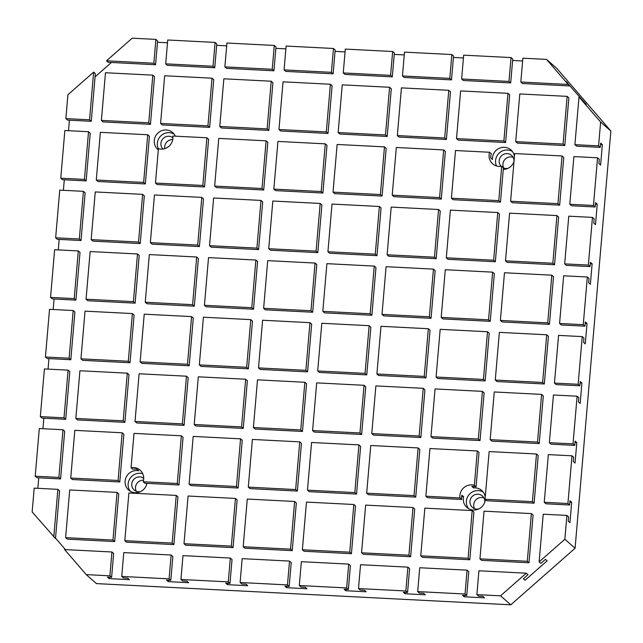 <?xml version="1.0" encoding="UTF-8"?>
<svg xmlns="http://www.w3.org/2000/svg" width="643" height="643" viewBox="0 0 643 643"><rect width="100%" height="100%" fill="white"/><g stroke="black" fill="none" stroke-linecap="round" stroke-linejoin="round"><path stroke-width="0.96" d="M513.154 157.366A7.571 7.306 -48.7 0 0 503.75 168.056M501.162 166.352A7.571 7.306 131.3 0 1 503.871 154.216A7.571 7.306 131.3 0 1 513.966 161.514M489.62 152.262L455.501 150.518L451.418 198.205L498.767 200.624L500.471 202.127L503.413 167.767L501.709 166.264A11.252 10.859 131.3 0 1 489.62 152.262L491.324 153.765A11.252 10.859 -48.7 0 0 490.794 158.009L492.498 159.512A11.252 10.859 131.3 0 1 510.936 149.915A11.252 10.859 131.3 0 1 514.44 156.482M496.517 165.974A11.252 10.859 131.3 0 1 512.342 151.41M172.742 139.587A7.571 7.306 -48.7 0 0 164.793 148.629M162.936 149.031A7.571 7.306 131.3 0 1 172.911 137.69M160.927 149.12A11.252 10.859 131.3 0 1 158.411 148.686L155.469 183.046L202.818 185.473L206.909 137.787L172.79 136.043A11.252 10.859 131.3 0 1 160.927 149.12M158.395 148.871A11.252 10.859 131.3 0 1 174.116 134.09M158.315 149.875A11.252 10.859 131.3 0 1 166.232 129.974A11.252 10.859 131.3 0 1 175.354 136.171M143.542 480.184A7.571 7.306 -48.7 0 0 136.324 491.332M146.54 483.327A7.571 7.306 131.3 0 1 146.54 484.79M140.552 491.606A7.571 7.306 131.3 0 1 136.179 477.612A7.571 7.306 131.3 0 1 143.71 478.288M143.67 479.204A11.252 10.859 131.3 0 1 143.148 481.744L144.852 483.239L178.971 484.991L183.062 437.304L181.358 435.809L134.009 433.382L131.059 467.742A11.252 10.859 131.3 0 1 143.67 479.204M130.32 491.284A11.252 10.859 131.3 0 1 142.73 473.73M146.917 483.351A11.252 10.859 131.3 0 1 128.656 490.087A11.252 10.859 131.3 0 1 138.711 470.789L137.007 469.286A11.252 10.859 -48.7 0 0 132.763 469.237L131.059 467.742M483.954 497.955A7.571 7.306 -48.7 0 0 474.55 508.653M478.778 508.926A7.571 7.306 131.3 0 1 470.572 498.912A7.571 7.306 131.3 0 1 484.766 502.111M485.304 499.474A11.252 10.859 131.3 0 1 466.874 507.407A11.252 10.859 131.3 0 1 463.595 496.701L461.891 495.198A11.252 10.859 -48.7 0 0 461.69 499.466L459.986 497.971A11.252 10.859 131.3 0 1 474.357 485.32L476.061 486.815A11.252 10.859 -48.7 0 0 471.849 486.438L473.553 487.933A11.252 10.859 131.3 0 1 485.24 497.079M468.546 508.605A11.252 10.859 131.3 0 1 483.142 492.008M473.553 487.933L473.69 486.397M568.171 84.45L569.883 85.945L522.526 83.526L520.822 82.023L568.171 84.45L546.542 59.397L556.774 68.383L610.85 131.019L600.626 122.033L578.989 96.972L586.263 104.447L567.295 82.947M512.616 60.482L522.63 60.997M453.428 57.452L463.434 57.958M394.231 54.422L404.246 54.928M335.043 51.384L345.058 51.898M275.855 48.354L285.87 48.868M216.667 45.323L226.682 45.838M157.479 42.293L167.493 42.808M111.424 62.467L95.068 76.863M68.504 130.698L69.404 120.185M63.392 190.304L64.292 179.791M58.28 249.91L59.188 239.389M53.176 309.516L54.076 298.995M48.064 369.114L48.964 358.601M42.952 428.72L43.853 418.207M37.841 488.326L38.749 477.805M55.523 538.095L65.457 549.604M526.271 573.202L527.975 574.697L523.386 578.74L525.09 580.235L547.137 560.841L545.433 559.346L540.835 563.389L539.131 561.886L564.851 539.26L575.083 548.246L510.783 604.822L500.551 595.828L526.271 573.202L478.922 570.775L476.881 594.614L478.585 596.117L482.813 596.334L484.517 597.829L464.222 596.792L462.518 595.297L466.746 595.506L468.787 571.667L467.083 570.172L419.734 567.745L417.693 591.584L419.397 593.087L423.624 593.304L425.328 594.799L405.034 593.762L403.33 592.259L407.558 592.476L409.599 568.637L407.895 567.142L360.546 564.715L358.497 588.554L360.209 590.057L364.436 590.274L366.14 591.769L345.846 590.732L344.142 589.229L348.369 589.446L350.411 565.607L348.707 564.112L301.358 561.685L299.308 585.524L301.012 587.027L305.24 587.244L306.944 588.739L286.657 587.702L284.953 586.199L289.181 586.416L291.223 562.577L289.519 561.074L242.162 558.654L240.12 582.494L241.824 583.989L246.052 584.206L247.756 585.709L227.461 584.672L225.757 583.169L229.985 583.386L232.035 559.547L230.331 558.044L182.974 555.624L180.932 579.464L182.636 580.959L186.864 581.176L188.568 582.679L168.273 581.634L166.569 580.139L170.797 580.356L172.846 556.516L171.134 555.013L123.786 552.594L121.744 576.433L123.448 577.928L127.676 578.145L129.38 579.648L109.085 578.604L109.206 577.205M168.273 581.634L168.394 580.235M227.461 584.672L227.582 583.265M286.657 587.702L286.778 586.295M345.846 590.732L345.966 589.326M405.034 593.762L405.154 592.356M464.222 596.792L464.342 595.386M569.867 502.143L571.691 502.231L569.939 522.671L568.235 521.176L568.605 516.916L566.901 515.413L543.222 514.207L539.131 561.886M574.979 442.537L576.803 442.633L575.051 463.064L573.347 461.57L573.709 457.31L572.005 455.815L548.334 454.601L544.243 502.279L567.922 503.493L569.626 504.996L545.947 503.782L544.243 502.279M580.09 382.931L581.915 383.027L580.163 403.466L578.459 401.963L578.821 397.704L577.117 396.209L553.438 394.995L549.355 442.681L573.026 443.887L574.738 445.39L551.059 444.176L549.355 442.681M585.194 323.333L587.027 323.421L585.275 343.86L583.563 342.357L583.932 338.105L582.228 336.602L558.55 335.389L554.467 383.075L578.137 384.289L579.841 385.784L556.171 384.57L554.467 383.075M590.306 263.726L592.131 263.823L590.378 284.254L588.675 282.759L589.044 278.499L587.34 276.996L563.662 275.791L559.571 323.469L583.249 324.683L584.953 326.178L561.275 324.972L559.571 323.469M595.418 204.12L597.243 204.217L595.49 224.648L593.786 223.153L594.148 218.893L592.444 217.398L568.774 216.185L564.683 263.863L588.361 265.077L590.065 266.58L566.387 265.366L564.683 263.863M600.53 144.514L602.354 144.611L600.602 165.05L598.898 163.547L599.26 159.287L597.556 157.792L573.877 156.579L569.794 204.265L593.465 205.479L595.177 206.974L571.498 205.76L569.794 204.265M514.022 161.345A11.252 10.859 131.3 0 1 503.268 169.447M461.642 496.597L463.595 496.701M202.818 185.473L204.522 186.968L208.613 139.29L206.909 137.787M204.522 186.968L157.173 184.541L155.469 183.046M507.978 168.337A7.571 7.306 131.3 0 1 503.405 167.911M498.767 200.624L501.709 166.264M500.471 202.127L453.122 199.7L451.418 198.205M567.721 82.971L566.017 81.476L569.883 85.945M600.281 147.368L576.61 146.154L574.906 144.659L598.577 145.873L600.281 147.368L600.65 143.116L602.354 144.611M32.15 511.981L55.483 538.529L59.574 490.85L57.87 489.347L34.192 488.133L32.15 511.981M109.085 578.604L107.381 577.109L111.609 577.326L113.65 553.486L111.946 551.983L64.597 549.556L86.226 574.617L96.458 583.603L510.783 604.822M132.217 38.178L106.497 60.804L153.854 63.231L155.895 39.392L132.217 38.178M93.637 72.12L67.917 94.754L65.875 118.593L89.554 119.807L91.258 121.302L95.341 73.623L93.637 72.12L89.554 119.807M153.854 63.231L155.558 64.734L108.201 62.307L106.497 60.804M155.895 39.392L157.599 40.887L155.558 64.734M213.042 66.261L215.084 42.422L167.735 39.995L165.685 63.842L213.042 66.261L214.746 67.764L167.389 65.337L165.685 63.842M215.084 42.422L216.787 43.917L214.746 67.764M272.23 69.291L274.272 45.452L226.923 43.025L224.873 66.872L272.23 69.291L273.934 70.794L226.585 68.367L224.873 66.872M274.272 45.452L275.976 46.955L273.934 70.794M331.418 72.321L333.46 48.482L286.111 46.055L284.069 69.902L331.418 72.321L333.122 73.824L285.773 71.397L284.069 69.902M333.46 48.482L335.164 49.985L333.122 73.824M390.606 75.36L392.648 51.512L345.299 49.093L343.258 72.932L390.606 75.36L392.31 76.855L344.961 74.427L343.258 72.932M392.648 51.512L394.352 53.015L392.31 76.855M449.795 78.39L451.844 54.542L404.487 52.123L402.446 75.962L449.795 78.39L451.499 79.885L404.15 77.457L402.446 75.962M451.844 54.542L453.548 56.045L451.499 79.885M508.983 81.42L511.032 57.573L463.675 55.153L461.634 78.993L508.983 81.42L510.687 82.915L463.338 80.496L461.634 78.993M511.032 57.573L512.736 59.076L510.687 82.915M546.542 59.397L522.863 58.183L520.822 82.023M564.771 145.551L568.854 97.865L567.15 96.37L519.801 93.942L515.71 141.629L563.067 144.056L564.771 145.551L517.422 143.124L515.71 141.629M505.583 142.521L509.666 94.834L507.962 93.339L460.613 90.912L456.522 138.599L503.879 141.018L505.583 142.521L458.226 140.094L456.522 138.599M446.395 139.491L450.478 91.804L448.774 90.309L401.425 87.882L397.334 135.569L444.683 137.988L446.395 139.491L399.038 137.063L397.334 135.569M387.199 136.461L391.29 88.774L389.586 87.279L342.237 84.852L338.146 132.538L385.495 134.958L387.199 136.461L339.85 134.033L338.146 132.538M328.01 133.431L332.101 85.744L330.398 84.249L283.041 81.822L278.958 129.508L326.306 131.928L328.01 133.431L280.661 131.003L278.958 129.508M268.822 130.4L272.913 82.714L271.209 81.219L223.852 78.792L219.769 126.47L267.118 128.897L268.822 130.4L221.473 127.973L219.769 126.47M209.634 127.362L213.725 79.684L212.021 78.181L164.664 75.761L160.581 123.44L207.93 125.867L209.634 127.362L162.285 124.943L160.581 123.44M150.446 124.332L154.529 76.654L152.825 75.151L105.476 72.731L101.385 120.41L148.742 122.837L150.446 124.332L103.097 121.913L101.385 120.41M60.595 478.931L36.924 477.717L35.212 476.214L58.891 477.427L60.595 478.931L64.686 431.244L62.982 429.749L39.303 428.535L35.212 476.214M65.707 419.324L42.028 418.111L40.324 416.616L64.003 417.821L65.707 419.324L69.798 371.638L68.086 370.143L44.415 368.929L40.324 416.616M70.818 359.718L47.14 358.505L45.436 357.01L69.114 358.223L70.818 359.718L74.901 312.04L73.198 310.537L49.527 309.323L45.436 357.01M75.922 300.112L52.252 298.907L50.548 297.404L74.218 298.617L75.922 300.112L80.013 252.434L78.309 250.931L54.631 249.725L50.548 297.404M81.034 240.514L57.364 239.3L55.652 237.797L79.33 239.011L81.034 240.514L85.125 192.828L83.421 191.333L59.743 190.119L55.652 237.797M86.146 180.908L62.467 179.694L60.763 178.199L84.442 179.413L86.146 180.908L90.237 133.222L88.525 131.727L64.855 130.513L60.763 178.199M91.258 121.302L67.579 120.088L65.875 118.593M559.659 205.157L563.75 157.471L562.046 155.976L514.689 153.548L510.606 201.235L557.955 203.654L559.659 205.157L512.31 202.73L510.606 201.235M441.283 199.097L445.366 151.41L443.662 149.915L396.313 147.488L392.222 195.167L439.579 197.594L441.283 199.097L393.926 196.67L392.222 195.167M382.095 196.059L386.178 148.38L384.474 146.877L337.125 144.458L333.034 192.136L380.391 194.564L382.095 196.059L334.738 193.639L333.034 192.136M322.907 193.029L326.99 145.35L325.286 143.847L277.937 141.428L273.846 189.106L321.195 191.534L322.907 193.029L275.55 190.609L273.846 189.106M263.71 189.998L267.801 142.32L266.098 140.817L218.749 138.398L214.658 186.076L262.006 188.503L263.71 189.998L216.361 187.579L214.658 186.076M145.334 183.938L149.425 136.252L147.721 134.757L100.364 132.329L96.281 180.016L143.63 182.443L145.334 183.938L97.985 181.511L96.281 180.016M148.742 122.837L152.825 75.151M207.93 125.867L212.021 78.181M267.118 128.897L271.209 81.219M326.306 131.928L330.398 84.249M385.495 134.958L389.586 87.279M444.683 137.988L448.774 90.309M503.879 141.018L507.962 93.339M563.067 144.056L567.15 96.37M578.989 96.972L574.906 144.659M598.577 145.873L600.626 122.033M595.177 206.974L595.539 202.714L597.243 204.217M554.547 264.755L558.638 217.077L556.934 215.574L509.586 213.154L505.494 260.833L552.843 263.26L554.547 264.755L507.198 262.336L505.494 260.833M495.359 261.725L499.45 214.047L497.746 212.544L450.389 210.124L446.306 257.803L493.655 260.23L495.359 261.725L448.01 259.306L446.306 257.803M436.171 258.695L440.262 211.017L438.558 209.514L391.201 207.094L387.118 254.773L434.467 257.2L436.171 258.695L388.822 256.276L387.118 254.773M376.983 255.665L381.066 207.986L379.362 206.483L332.013 204.056L327.93 251.743L375.279 254.17L376.983 255.665L329.634 253.246L327.93 251.743M317.795 252.635L321.878 204.956L320.174 203.453L272.825 201.026L268.734 248.712L316.091 251.14L317.795 252.635L270.438 250.207L268.734 248.712M258.607 249.605L262.69 201.918L260.986 200.423L213.637 197.996L209.546 245.682L256.903 248.11L258.607 249.605L211.25 247.177L209.546 245.682M199.41 246.574L203.501 198.888L201.798 197.393L154.449 194.966L150.358 242.652L197.706 245.071L199.41 246.574L152.061 244.147L150.358 242.652M140.222 243.544L144.313 195.858L142.609 194.363L95.26 191.935L91.169 239.622L138.518 242.041L140.222 243.544L92.873 241.117L91.169 239.622M84.442 179.413L88.525 131.727M143.63 182.443L147.721 134.757M262.006 188.503L266.098 140.817M321.195 191.534L325.286 143.847M380.391 194.564L384.474 146.877M439.579 197.594L443.662 149.915M557.955 203.654L562.046 155.976M593.465 205.479L597.556 157.792M590.065 266.58L590.427 262.32L592.131 263.823M549.443 324.361L553.527 276.683L551.823 275.18L504.474 272.761L500.383 320.439L547.732 322.866L549.443 324.361L502.087 321.942L500.383 320.439M490.247 321.331L494.338 273.653L492.634 272.15L445.286 269.722L441.194 317.409L488.543 319.836L490.247 321.331L442.898 318.904L441.194 317.409M431.059 318.301L435.15 270.615L433.446 269.12L386.089 266.692L382.006 314.379L429.355 316.806L431.059 318.301L383.71 315.874L382.006 314.379M371.871 315.271L375.962 267.584L374.258 266.089L326.901 263.662L322.818 311.349L370.167 313.768L371.871 315.271L324.522 312.844L322.818 311.349M312.683 312.241L316.774 264.554L315.07 263.059L267.713 260.632L263.63 308.319L310.979 310.738L312.683 312.241L265.334 309.813L263.63 308.319M253.495 309.211L257.578 261.524L255.874 260.029L208.525 257.602L204.434 305.288L251.791 307.708L253.495 309.211L206.146 306.783L204.434 305.288M194.307 306.181L198.39 258.494L196.686 256.999L149.337 254.572L145.246 302.25L192.603 304.678L194.307 306.181L146.95 303.753L145.246 302.25M135.118 303.15L139.201 255.464L137.498 253.961L90.149 251.542L86.058 299.22L133.414 301.647L135.118 303.15L87.761 300.723L86.058 299.22M79.33 239.011L83.421 191.333M138.518 242.041L142.609 194.363M197.706 245.071L201.798 197.393M256.903 248.11L260.986 200.423M316.091 251.14L320.174 203.453M375.279 254.17L379.362 206.483M434.467 257.2L438.558 209.514M493.655 260.23L497.746 212.544M552.843 263.26L556.934 215.574M588.361 265.077L592.444 217.398M584.953 326.178L585.315 321.926L587.027 323.421M544.332 383.967L548.415 336.281L546.711 334.786L499.362 332.359L495.271 380.045L542.628 382.472L544.332 383.967L496.983 381.54L495.271 380.045M485.144 380.937L489.227 333.251L487.523 331.756L440.174 329.329L436.083 377.015L483.44 379.434L485.144 380.937L437.787 378.51L436.083 377.015M425.955 377.907L430.038 330.221L428.334 328.726L380.986 326.298L376.894 373.985L424.243 376.404L425.955 377.907L378.598 375.48L376.894 373.985M366.759 374.877L370.85 327.191L369.146 325.696L321.797 323.268L317.706 370.955L365.055 373.374L366.759 374.877L319.41 372.45L317.706 370.955M307.571 371.847L311.662 324.16L309.958 322.665L262.601 320.238L258.518 367.917L305.867 370.344L307.571 371.847L260.222 369.42L258.518 367.917M248.383 368.809L252.474 321.13L250.77 319.627L203.413 317.208L199.33 364.886L246.679 367.314L248.383 368.809L201.034 366.389L199.33 364.886M189.195 365.779L193.286 318.1L191.574 316.597L144.225 314.178L140.142 361.856L187.491 364.284L189.195 365.779L141.846 363.359L140.142 361.856M130.007 362.748L134.09 315.07L132.386 313.567L85.037 311.148L80.946 358.826L128.303 361.253L130.007 362.748L82.658 360.329L80.946 358.826M74.218 298.617L78.309 250.931M133.414 301.647L137.498 253.961M192.603 304.678L196.686 256.999M251.791 307.708L255.874 260.029M310.979 310.738L315.07 263.059M370.167 313.768L374.258 266.089M429.355 316.806L433.446 269.12M488.543 319.836L492.634 272.15M547.732 322.866L551.823 275.18M583.249 324.683L587.34 276.996M579.841 385.784L580.211 381.532L581.915 383.027M539.22 443.574L543.311 395.887L541.607 394.392L494.25 391.965L490.167 439.651L537.516 442.071L539.22 443.574L491.871 441.146L490.167 439.651M480.032 440.543L484.123 392.857L482.411 391.362L435.062 388.935L430.979 436.613L478.328 439.04L480.032 440.543L432.683 438.116L430.979 436.613M420.844 437.505L424.927 389.827L423.223 388.324L375.874 385.904L371.783 433.583L419.14 436.01L420.844 437.505L373.487 435.086L371.783 433.583M361.655 434.475L365.738 386.797L364.034 385.294L316.686 382.874L312.594 430.553L359.951 432.98L361.655 434.475L314.298 432.056L312.594 430.553M302.467 431.445L306.55 383.767L304.846 382.264L257.497 379.844L253.406 427.523L300.755 429.95L302.467 431.445L255.11 429.026L253.406 427.523M243.271 428.415L247.362 380.736L245.658 379.233L198.309 376.806L194.218 424.493L241.567 426.92L243.271 428.415L195.922 425.987L194.218 424.493M184.083 425.385L188.174 377.698L186.47 376.203L139.113 373.776L135.03 421.462L182.379 423.89L184.083 425.385L136.734 422.957L135.03 421.462M124.895 422.355L128.986 374.668L127.282 373.173L79.925 370.746L75.842 418.432L123.191 420.86L124.895 422.355L77.546 419.927L75.842 418.432M69.114 358.223L73.198 310.537M128.303 361.253L132.386 313.567M187.491 364.284L191.574 316.597M246.679 367.314L250.77 319.627M305.867 370.344L309.958 322.665M365.055 373.374L369.146 325.696M424.243 376.404L428.334 328.726M483.44 379.434L487.523 331.756M542.628 382.472L546.711 334.786M578.137 384.289L582.228 336.602M574.738 445.39L575.099 441.13L576.803 442.633M534.108 503.172L538.199 455.493L536.495 453.99L489.146 451.571L485.055 499.249L532.404 501.677L534.108 503.172L486.759 500.752L485.055 499.249M476.061 486.815L479.011 452.463L477.307 450.96L429.95 448.541L425.867 496.219L459.986 497.971M415.732 497.111L419.823 449.433L418.119 447.93L370.762 445.503L366.679 493.189L414.028 495.616L415.732 497.111L368.383 494.692L366.679 493.189M356.543 494.081L360.627 446.403L358.923 444.9L311.574 442.472L307.483 490.159L354.84 492.586L356.543 494.081L309.195 491.654L307.483 490.159M297.355 491.051L301.438 443.365L299.734 441.87L252.386 439.442L248.294 487.129L295.651 489.556L297.355 491.051L249.998 488.624L248.294 487.129M238.167 488.021L242.25 440.334L240.546 438.839L193.197 436.412L189.106 484.099L236.463 486.518L238.167 488.021L190.81 485.594L189.106 484.099M119.783 481.961L123.874 434.274L122.17 432.779L74.821 430.352L70.73 478.038L118.079 480.458L119.783 481.961L72.434 479.533L70.73 478.038M64.003 417.821L68.086 370.143M123.191 420.86L127.282 373.173M182.379 423.89L186.47 376.203M241.567 426.92L245.658 379.233M300.755 429.95L304.846 382.264M359.951 432.98L364.034 385.294M419.14 436.01L423.223 388.324M478.328 439.04L482.411 391.362M537.516 442.071L541.607 394.392M573.026 443.887L577.117 396.209M569.626 504.996L569.987 500.736L571.691 502.231M529.004 562.778L533.087 515.099L531.383 513.596L484.034 511.169L479.943 558.855L527.292 561.283L529.004 562.778L481.647 560.35L479.943 558.855M469.808 559.748L473.899 512.061L472.195 510.566L424.846 508.139L420.755 555.825L468.104 558.253L469.808 559.748L422.459 557.32L420.755 555.825M410.62 556.717L414.711 509.031L413.007 507.536L365.65 505.109L361.567 552.795L408.916 555.214L410.62 556.717L363.271 554.29L361.567 552.795M351.432 553.687L355.523 506.001L353.819 504.506L306.462 502.079L302.379 549.765L349.728 552.184L351.432 553.687L304.083 551.26L302.379 549.765M292.243 550.657L296.335 502.971L294.631 501.476L247.274 499.048L243.191 546.735L290.54 549.154L292.243 550.657L244.895 548.23L243.191 546.735M233.055 547.627L237.138 499.941L235.434 498.446L188.086 496.018L183.994 543.705L231.351 546.124L233.055 547.627L185.706 545.2L183.994 543.705M173.867 544.597L177.95 496.91L176.246 495.415L128.897 492.988L124.806 540.667L172.163 543.094L173.867 544.597L126.51 542.17L124.806 540.667M114.679 541.559L118.762 493.88L117.058 492.377L69.709 489.958L65.618 537.636L112.967 540.064L114.679 541.559L67.322 539.139L65.618 537.636M461.69 499.466L427.571 497.722L425.867 496.219M143.148 481.744L177.267 483.488L178.971 484.991M58.891 477.427L62.982 429.749M118.079 480.458L122.17 432.779M177.267 483.488L181.358 435.809M236.463 486.518L240.546 438.839M295.651 489.556L299.734 441.87M354.84 492.586L358.923 444.9M414.028 495.616L418.119 447.93M474.357 485.32L477.307 450.96M532.404 501.677L536.495 453.99M567.922 503.493L572.005 455.815M53.779 537.034L57.87 489.347M112.967 540.064L117.058 492.377M172.163 543.094L176.246 495.415M231.351 546.124L235.434 498.446M290.54 549.154L294.631 501.476M349.728 552.184L353.819 504.506M408.916 555.214L413.007 507.536M468.104 558.253L472.195 510.566M527.292 561.283L531.383 513.596M564.851 539.26L566.901 515.413M476.881 594.614L500.551 595.828M466.746 595.506L465.042 594.011L467.083 570.172M417.693 591.584L465.042 594.011M407.558 592.476L405.854 590.981L407.895 567.142M358.497 588.554L405.854 590.981M348.369 589.446L346.665 587.951L348.707 564.112M299.308 585.524L346.665 587.951M289.181 586.416L287.469 584.921L289.519 561.074M240.12 582.494L287.469 584.921M229.985 583.386L228.281 581.891L230.331 558.044M180.932 579.464L228.281 581.891M170.797 580.356L169.093 578.861L171.134 555.013M121.744 576.433L169.093 578.861M111.609 577.326L109.905 575.823L111.946 551.983M86.226 574.617L109.905 575.823M610.85 131.019L575.083 548.246"/></g></svg>
